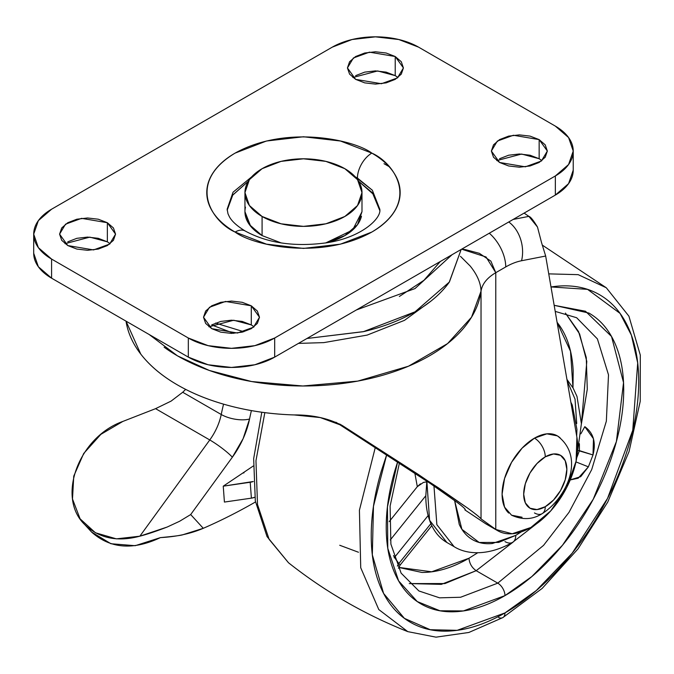 <?xml version="1.0" encoding="UTF-8"?>
<svg xmlns="http://www.w3.org/2000/svg" width="674" height="674" viewBox="0 0 674 674"><rect width="100%" height="100%" fill="white"/><g stroke="black" fill="none" stroke-linecap="round" stroke-linejoin="round"><path stroke-width="1.01" d="M560.246 438.016A45.798 26.446 120 0 0 534.474 438.142L522.08 448.151L511.574 462.322L504.556 478.506L502.088 494.236L504.556 507.126L511.574 515.206C522.645 520.159 532.822 519.654 542.107 513.689C566 498.709 586.228 457.494 557.373 435.876L546.867 433.837L534.474 438.142A15.266 8.813 60 0 1 545.266 456.846A30.532 17.625 -60 0 1 566.859 469.306A30.532 17.625 -60 0 1 545.266 506.705L537.01 509.578L530 508.213L525.324 502.829L523.681 494.236L525.324 483.747L530 472.963L537.01 463.51L545.266 456.846L553.531 453.973L560.532 455.329L565.216 460.721L566.859 469.306L565.216 479.795L560.532 490.588L553.531 500.032L545.266 506.705A15.266 8.813 60 0 1 542.107 513.689A15.266 8.813 -120 0 0 545.266 506.705A30.532 17.625 -60 0 1 523.681 494.236A30.532 17.625 -60 0 1 545.266 456.846A15.266 8.813 -120 0 0 534.474 438.142A45.798 26.446 120 0 0 505.458 475.692A45.798 26.446 120 0 0 508.71 513.066M511.574 515.206L522.08 517.244M542.107 513.689A15.266 8.813 60 0 1 534.474 512.939M461.623 249.186L465.22 249.565L479.374 253.331L490.874 261.124L495.778 272.684L505.736 266.938A30.532 17.625 -120 0 0 489.282 233.221A30.532 17.625 60 0 1 505.736 266.938A71.242 41.131 -60 0 1 521.558 260.745A30.532 22.276 -101 0 0 508.744 221.982A30.532 22.276 79 0 1 521.558 260.745L545.67 256.036L576.902 437.266A66.153 38.191 -60 0 1 530.876 527.481L550.692 510.951L566.775 487.361L576.101 461.159L576.902 437.266L545.67 256.036L521.558 260.745A71.242 41.131 120 0 0 505.736 266.938L495.778 272.684L495.778 529.461L512.181 533.766L530.876 527.481A66.153 38.191 -60 0 1 497.833 530.775A66.153 38.191 -60 0 1 496.595 530.008L485.086 523.361A66.153 38.191 120 0 0 486.316 524.128M431.2 300.907L404.493 320.344L367.145 335.096L323.806 342.619L298.456 343.395M233.777 333.344L211.661 324.952M528.879 216.371L524.111 213.11L528.879 216.371L513.141 219.446L528.879 216.371L537.49 227.045L541.559 242.657L537.49 227.045C533.361 220.23 530.497 216.674 528.879 216.371M339.688 424.022L342.83 425.842L320.201 417.551L294.218 414.94C272.229 414.283 251.175 411.367 231.056 406.195C210.937 401.03 193.093 393.953 177.523 384.964C161.954 375.974 149.695 365.67 140.74 354.052L126.03 321.153A178.105 102.827 0 0 0 177.523 384.964A178.105 102.827 0 0 0 294.218 414.94C312.685 414.788 328.887 418.419 342.83 425.842L418.082 474.294L467.823 508.23C475.515 513.841 479.922 517.388 481.034 518.87L481.034 291.168A178.105 102.827 180 0 1 355.619 381.484A178.105 102.827 180 0 1 164.111 347.203M342.83 425.842L438.193 487.673L467.823 508.23C475.153 513.563 479.551 517.11 481.034 518.87L496.595 530.008L485.086 523.361L464.95 509.948C466.248 509.856 463.864 507.505 457.815 502.888L429.869 483.182L335.997 422.261M545.67 256.036L541.559 242.657L545.67 256.036M335.938 422.236L412.202 471.362M429.869 483.182L457.815 502.888M465.161 509.317L464.95 509.948L464.95 509.013M464.95 509.948L485.086 523.361M149.148 334.506L177.523 355.88L209.319 370.456L251.638 381.543L302.845 385.991L357.751 381.105L408.469 366.218L447.595 343.572L471.514 317.235L481.034 291.168C480.806 283.063 477.192 274.68 470.182 266.028L460.477 256.339M481.034 518.87L481.034 291.168C482.146 283.998 487.066 277.831 495.778 272.684L495.778 529.461L481.034 518.87M461.614 249.195L486.055 256.979L495.778 272.684C487.066 277.831 482.146 283.998 481.034 291.168M344.844 168.694A58.52 33.784 180 0 1 361.458 197.128A58.52 33.784 180 0 1 322.172 224.602A58.52 33.784 180 0 1 262.085 216.48L262.085 235.588L249.397 224.627L244.948 211.703L250.661 226.262L262.085 235.588L262.085 216.48A58.52 33.784 180 0 1 245.471 188.046A58.52 33.784 180 0 1 284.765 160.572A58.52 33.784 180 0 1 344.844 168.694L325.862 161.372L303.469 158.803L281.066 161.372L262.085 168.694L249.397 179.655L244.948 192.587L249.397 205.519L262.085 216.48L281.066 223.802L303.469 226.371L325.862 223.802L344.844 216.48L357.532 205.519L361.989 192.587L357.532 179.655L344.844 168.694M361.989 192.587L361.989 211.703L357.532 224.627L344.844 235.588L325.609 242.977A58.52 33.784 0 0 0 361.458 216.236M245.471 207.162A58.52 33.784 0 0 0 262.085 235.588L281.319 242.977L262.085 235.588L249.397 224.627L244.948 211.703L244.948 192.587M379.799 209.21L372.343 190.22L355.223 176.815L357.439 178.046L357.439 179.528L357.439 178.046L372.343 190.22L379.799 209.21C381.711 218.216 361.744 237.341 327.294 242.699C295.22 247.173 267.881 243.289 245.277 231.056A20.355 11.753 120 0 0 235.1 232.058C252.346 245.193 320.293 260.737 371.829 232.058C421.503 202.31 394.576 163.074 371.829 153.116A20.355 11.753 120 0 0 357.439 178.046A20.355 11.753 -60 0 1 371.829 153.116L340.463 141.018L303.469 136.763L266.466 141.018L235.1 153.116C226.034 158.348 219.042 164.389 214.138 171.23C209.235 178.062 206.775 185.19 206.775 192.587C206.775 199.993 209.235 207.112 214.138 213.953C219.042 220.786 226.034 226.826 235.1 232.058L266.466 244.157L303.469 248.411L340.463 244.157L371.829 232.058C380.894 226.826 387.887 220.786 392.79 213.953C397.694 207.112 400.154 199.993 400.154 192.587C400.154 185.19 397.694 178.062 392.79 171.23C387.887 164.389 380.894 158.348 371.829 153.116C354.583 139.981 286.635 124.437 235.1 153.116C185.426 182.873 212.352 222.1 235.1 232.058A20.355 11.753 -60 0 1 245.277 231.056C236.97 225.975 231.637 221.123 229.261 216.497L227.997 213.793L227.138 209.21L233.052 192.2L251.705 176.815L233.052 192.2L227.138 209.21M232.943 194.837L248.369 181.205L232.741 195.123L227.18 210.221M452.086 254.696L415.016 288.565L356.344 309.973L415.016 288.565L452.086 254.696M215.57 323.065L243.811 331.743L215.545 323.073M306.956 338.491L363.345 331.692L415.016 311.835L449.406 282.002L461.176 249.447L449.204 282.288C441.2 293.443 429.801 303.292 415.016 311.835C400.221 320.377 383.161 326.957 363.834 331.574L306.956 338.491M541.93 160.597L539.149 158.727L539.149 139.611L547.347 151.043L541.399 161.002L525.349 166.823L499.569 162.468L508.651 165.964L519.359 167.194L530.076 165.964L539.149 162.468L545.215 157.219L547.347 151.043L545.215 144.859L539.149 139.611L530.076 136.114L519.359 134.884L508.651 136.114L499.569 139.611L493.503 144.859L491.371 151.043L493.503 157.219L499.569 162.468L491.371 151.043L497.328 141.077L513.377 135.255L539.149 139.611L539.149 158.727L521.592 154.043L496.789 160.597M254.064 326.789L251.292 324.919L251.292 305.811L259.49 317.235L253.534 327.193L237.484 333.023L211.712 328.659L220.786 332.164L231.502 333.394L242.21 332.164L251.292 328.659L257.358 323.419L259.49 317.235L257.358 311.051L251.292 305.811L242.21 302.306L231.502 301.076L220.786 302.306L211.712 305.811L205.646 311.051L203.514 317.235L205.646 323.419L211.712 328.659L203.514 317.235L209.462 307.277L225.512 301.447L251.292 305.811L251.292 324.919L233.735 320.243L208.932 326.789M397.997 77.502L395.217 75.631L395.217 56.515L403.414 67.939L397.466 77.906L381.417 83.728L355.636 79.364L364.718 82.868L375.426 84.098L386.143 82.868L395.217 79.364L401.291 74.123L403.414 67.939L401.291 61.755L395.217 56.515L386.143 53.01L375.426 51.78L364.718 53.01L355.636 56.515L349.57 61.755L347.439 67.939L349.57 74.123L355.636 79.364L347.439 67.939L353.395 57.981L369.445 52.159L395.217 56.515L395.217 75.631L377.659 70.947L352.864 77.502M110.14 243.693L107.36 241.823L107.36 222.715L115.557 234.139L109.609 244.098L93.551 249.919L67.779 245.563L76.861 249.068L87.569 250.298L98.278 249.068L107.36 245.563L113.426 240.323L115.557 234.139L113.426 227.955L107.36 222.715L98.278 219.21L87.569 217.98L76.861 219.21L67.779 222.715L61.713 227.955L59.582 234.139L61.713 240.323L67.779 245.563L59.582 234.139L65.53 224.172L81.579 218.351L107.36 222.715L107.36 241.823L89.802 237.138L64.999 243.693M332.248 47.163L352.064 39.522L375.426 36.843L398.797 39.522L418.613 47.163L555.342 126.114L568.578 137.547L573.229 151.043L568.578 164.532L555.342 175.965L274.68 338.011L254.865 345.652L231.502 348.332L208.131 345.652L188.324 338.011L51.586 259.069L38.351 247.628L33.7 234.139L38.351 220.642L51.586 209.21L332.248 47.163L51.586 209.21A61.064 35.259 180 0 0 33.7 234.139A61.064 35.259 180 0 0 51.586 259.069L188.324 338.011L188.324 357.119L51.586 278.177L38.351 266.744L33.7 253.247A61.064 35.259 0 0 0 51.586 278.177L51.586 259.069L51.586 278.177L188.324 357.119A61.064 35.259 0 0 0 274.68 357.119L254.865 364.76L231.502 367.448L208.131 364.76L188.324 357.119L188.324 338.011A61.064 35.259 180 0 0 274.68 338.011L555.342 175.965L555.342 195.081L274.68 357.119L274.68 338.011L274.68 357.119L555.342 195.081A61.064 35.259 0 0 0 573.229 170.151L568.578 183.64L555.342 195.081L555.342 175.965A61.064 35.259 180 0 0 573.229 151.043A61.064 35.259 180 0 0 555.342 126.114L418.613 47.163A61.064 35.259 180 0 0 332.248 47.163M361.989 211.703L352.628 230.028L325.609 242.977L344.844 235.588L357.532 224.627L361.989 211.703M107.36 241.823L98.278 238.318L87.569 237.088L76.861 238.318L67.779 241.823M395.217 75.631L386.143 72.126L375.426 70.896L364.718 72.126L355.636 75.631M251.292 324.919L242.21 321.422L231.502 320.192L220.786 321.422L211.712 324.919M539.149 158.727L530.076 155.222L519.359 153.992L508.651 155.222L499.569 158.727M373.986 194.837L358.568 181.205L372.436 192.823L379.765 210.457M440.291 261.512L423.946 280.3L399.337 296.493M515.762 535.375L498.693 542.418L479.18 542.469L461.909 529.334L454.596 500.479L459.247 524.397C462.356 531.255 466.77 536.344 472.508 539.655C478.245 542.966 484.859 544.255 492.357 543.514L515.762 535.375A15.266 8.813 60 0 1 512.602 542.359A15.266 8.813 -120 0 0 515.762 535.375L521.347 531.862L515.762 535.375M433.963 485.971L436.87 524.692L454.082 546.648L436.87 524.692L433.963 485.971M426.853 481.152L429.591 520.294L446.887 542.494C440.139 538.593 434.932 532.612 431.284 524.541C427.636 516.469 425.808 506.915 425.808 495.904L426.844 481.143M555.216 311.388L576.649 317.732L597.408 338.921L608.504 374.854L606.347 421.174L591.696 469.618L568.999 512.35L543.564 545.359L497.774 583.153L476.181 570.693L513.217 542.006L476.181 570.693L441.327 584.366L409.261 583.574L444.958 583.566L476.181 570.693C471.842 567.66 469.441 563.498 468.986 558.224C469.441 563.498 471.842 567.66 476.181 570.693L497.774 583.153L460.586 597.257L439.583 597.838L418.899 590.963L401.114 573.144L390.886 544.078L390.111 506.048L399.412 462.971M570.238 479.947L578.157 478.22L588.385 466.846L593.002 454.95L593.474 438.766L584.821 426.676L580.845 433.82L584.821 426.676C593.449 432.961 596.178 442.38 593.002 454.95L577.947 450.485L579.429 450.62L579.404 443.745L579.429 450.62L593.002 454.95L588.385 466.846L575.95 461.901L588.385 466.846L580.685 476.695L570.271 479.863M581.401 423.895L587.281 389.26L586.27 357.54L578.545 331.6L565.427 313.09L579.606 333.933L586.801 361.458L581.401 423.895M397.643 461.808L387.44 506.823L387.794 548.35L398.612 580.878L417.248 601.562L439.954 610.779L463.4 610.939L504.969 595.622A10.177 5.872 -120 0 0 497.774 583.153A10.177 5.872 60 0 1 504.969 595.622C489.223 604.713 474.075 609.978 459.525 611.419C444.983 612.86 432.135 610.366 421.006 603.938C409.868 597.509 401.291 587.635 395.267 574.315C389.235 560.995 386.227 545.241 386.227 527.06C386.227 508.878 389.235 489.653 395.267 469.374L397.635 461.808M386.699 454.672L381.417 470.747C374.626 493.579 371.231 515.239 371.231 535.72C371.231 556.193 374.626 573.936 381.417 588.933C388.199 603.938 397.862 615.059 410.407 622.296C422.943 629.541 437.409 632.347 453.787 630.721C470.174 629.103 487.235 623.172 504.969 612.927C522.704 602.691 539.764 588.924 556.143 571.628C572.529 554.331 586.995 534.827 599.531 513.108C612.076 491.388 621.74 469.104 628.522 446.264C635.312 423.432 638.708 401.771 638.708 381.29C638.708 360.817 635.312 343.074 628.522 328.078C621.74 313.073 612.076 301.952 599.531 294.715C586.995 287.478 572.529 284.664 556.143 286.29L551.003 286.939L587.568 289.365L620.046 313.385L631.386 335.138L637.697 362.941L632.76 430.256L607.552 498.356L572.175 553.211L536.293 590.55L504.969 612.927A10.177 5.872 60 0 1 502.871 617.586A10.177 5.872 -120 0 0 504.969 612.927L457.174 630.325L430.248 629.718L404.375 618.344L383.59 593.423L372.326 554.812L373.472 506.3L386.708 454.68M375.325 447.334L359.419 510.21L360.725 567.735L378.78 609.549L407.778 631.631L378.78 609.549L360.725 567.735L359.419 510.21L375.325 447.334M264.831 412.648L255.96 460.704L257.502 504.506L269.128 539.352L288.489 562.756L269.128 539.352L257.502 504.506L255.96 460.704L264.831 412.648M288.523 562.782L267.014 536.546L255.32 500.984L253.66 458.657L261.798 412.244M398.755 567.398L431.68 571.796L468.986 558.224L477.748 552.739M398.73 567.449L421.916 572.445C436.718 572.538 452.406 567.794 468.986 558.224L477.765 552.739M389.21 521.617L417.316 486.662L414.839 473.106L417.316 486.662L389.21 521.617M426.752 481.843L423.424 482.416L417.316 486.662L420.441 483.822M548.746 273.871L578.191 274.655L606.305 287.773L578.191 274.655L548.746 273.871M502.871 617.586A10.177 5.872 60 0 1 498.625 617.519M554.163 305.305L588.933 313.073C600.071 319.501 608.647 329.375 614.671 342.695C620.695 356.015 623.711 371.77 623.711 389.951C623.711 408.132 620.695 427.358 614.671 447.637C608.647 467.916 600.071 487.698 588.933 506.983C577.795 526.268 564.955 543.589 550.405 558.948C535.864 574.307 520.716 586.532 504.969 595.622L531.803 576.582L562.52 545.207L593.238 499.257L616.398 441.546L623.534 382.596L611.52 336.469L585.47 311.236L554.163 305.314M576.649 317.732L597.408 338.921L608.504 374.854L606.347 421.174L591.696 469.618L568.999 512.35L543.564 545.359L497.774 583.153L460.586 597.257L439.583 597.838L418.899 590.963M572.967 387.811L570.516 351.289L557.095 322.307L559.353 325.306C567.643 337.101 572.251 352.291 573.178 370.877L572.993 387.853M576.683 435.994L576.936 429.422L572.277 405.082L570.87 402.26L576.683 435.968M446.887 542.494L454.082 546.648C466.669 554.643 488.161 556.219 512.602 542.359A15.266 8.813 60 0 1 504.969 541.601M576.717 423.533L575.04 399.118L567.179 380.81M390.271 539.967L425.808 495.752L390.271 539.967M393.506 555.553L394.526 557.373L428.133 515.568L394.526 557.373A147.572 85.202 120 0 0 398.839 563.515L430.888 523.647L398.839 563.515L400.078 564.93M576.708 457.815A147.572 85.202 120 0 0 579.429 450.62L576.708 457.815M393.532 555.646L394.526 557.373L394.189 557.786L394.526 557.373L398.839 563.515L397.374 566.042L398.839 563.515L400.188 564.981L431.807 525.653M91.757 532.207C110.309 548.661 133.191 550.464 160.404 537.616C174.347 536.293 181.938 535.299 183.176 534.634L203.278 528.306L190.683 514.557L232.362 457.208A61.064 35.259 120 0 0 249.54 419.017A163.799 94.571 -60 0 1 251.41 410.601A163.799 94.571 120 0 0 249.54 419.017L243.137 438.622L232.362 457.208L190.683 514.557L203.278 528.306A610.644 352.561 120 0 0 255.497 501.962A610.644 352.561 -60 0 1 203.278 528.306C190.877 533.639 176.58 536.748 160.404 537.616L135.204 545.696L110.932 543.733L91.605 532.056L90.375 530.741M224.417 502.063L223.246 486.173L253.247 466.02L244.089 472.171L243.937 472.887L244.089 472.171L242.766 473.064L243.937 472.887L242.766 473.064L223.246 486.173L224.417 502.063L251.385 498.153L250.214 482.264L223.246 486.173L253.289 481.506A10.177 6.336 175.8 0 1 250.214 482.264L251.385 498.153L254.747 497.277A10.177 6.336 -4.2 0 1 251.385 498.153L224.417 502.063M122.837 421.435L100.864 434.359L83.686 453.501L73.752 476.13L72.497 498.996L80.088 518.82L95.438 532.772L116.358 538.855L139.855 536.192L209.774 439.962L155.576 408.663L122.837 421.435C78.496 437.097 56.212 497.791 84.907 524.751C99.154 538.341 117.47 542.157 139.855 536.192L167.16 527.043C156.124 531.289 147.016 534.339 139.855 536.192L209.774 439.962L155.576 408.663L171.12 401.097L182.713 392.26L221.232 414.502A184.154 106.324 -60 0 1 223.557 404.147A184.154 106.324 120 0 0 221.232 414.502C219.345 423.441 215.528 431.924 209.774 439.962A20.355 2.974 36 0 1 232.362 457.208A20.355 2.974 -144 0 0 209.774 439.962A40.71 23.506 -60 0 0 221.232 414.502A20.355 8.358 11.4 0 0 249.54 419.017A20.355 8.358 -168.6 0 1 221.232 414.502L182.713 392.26L171.12 401.097L155.576 408.663L122.837 421.435M190.683 514.557L179.646 521.246L167.16 527.043L179.646 521.246L190.683 514.557M185.653 389.37L182.713 392.26M486.283 524.102L497.8 530.758M384.003 163.689L388.721 166.377M33.7 253.247L33.7 234.139M573.229 170.151L573.229 151.043M288.489 562.756C324.902 591.519 364.668 614.477 407.778 631.631L435.985 637.157L468.86 632.465L502.863 617.586L542.174 588.41L578.031 548.872L607.763 502.037L629.053 451.563L640.224 401.333L640.3 355.097L628.918 316.19L606.305 287.773M339.738 545.266L358.467 552.25M606.271 287.756L542.216 245.05M512.602 542.359L536.251 524.027M577.357 452.827L581.401 423.702L576.986 396.438L573.119 388.081L566.935 379.411M398.435 568.275L400.188 564.981M84.663 524.507L90.602 530.986"/></g></svg>
